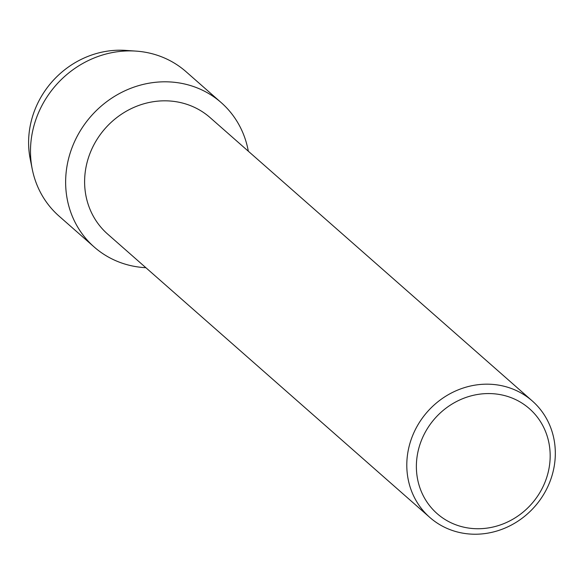<?xml version="1.0" encoding="UTF-8"?>
<svg xmlns="http://www.w3.org/2000/svg" width="584" height="584" viewBox="0 0 584 584"><rect width="100%" height="100%" fill="white"/><g stroke="black" fill="none" stroke-linecap="round" stroke-linejoin="round"><path stroke-width="0.88" d="M31.354 163.87A88.461 81.672 -48.7 0 1 29.2 132.371A88.461 81.672 -48.7 0 1 130.714 50.896M429.831 517.446L107.653 234.089A77.57 71.613 -48.7 0 1 85.133 172.871A77.57 71.613 -48.7 0 1 133.729 107.478A77.57 71.613 -48.7 0 1 210.101 117.603L532.279 400.952A77.57 71.613 -48.7 0 1 554.8 462.178A77.57 71.613 -48.7 0 1 506.204 527.564A77.57 71.613 -48.7 0 1 429.831 517.446A77.57 71.613 -48.7 0 1 407.318 456.221A77.57 71.613 -48.7 0 1 455.914 390.835A77.57 71.613 -48.7 0 1 532.279 400.952M145.869 267.706A96.156 88.775 -48.7 0 1 66.284 171.119A96.156 88.775 -48.7 0 1 155.008 82.351A96.156 88.775 -48.7 0 1 248.324 151.22A96.156 88.775 -48.7 0 0 221.205 102.609A96.156 88.775 -48.7 0 0 126.531 90.06A96.156 88.775 -48.7 0 0 66.284 171.119A96.156 88.775 -48.7 0 0 94.199 247.017A96.156 88.775 -48.7 0 0 145.869 267.706M549.705 463.835A69.876 64.51 -48.7 0 1 475.347 528.688A69.876 64.51 -48.7 0 1 416.845 458.469A69.876 64.51 -48.7 0 1 491.21 393.616A69.876 64.51 -48.7 0 1 549.705 463.835M94.199 247.017L59.05 216.109A96.156 88.775 -48.7 0 1 32.237 169.097L30.207 158.943A88.461 81.672 -48.7 0 1 29.2 132.371A88.461 81.672 -48.7 0 1 125.677 50.392L136.006 51.107A96.156 88.775 -48.7 0 1 186.055 71.701L221.205 102.609M32.237 169.097A96.156 88.775 -48.7 0 1 31.134 140.211A96.156 88.775 -48.7 0 1 136.006 51.107"/></g></svg>
